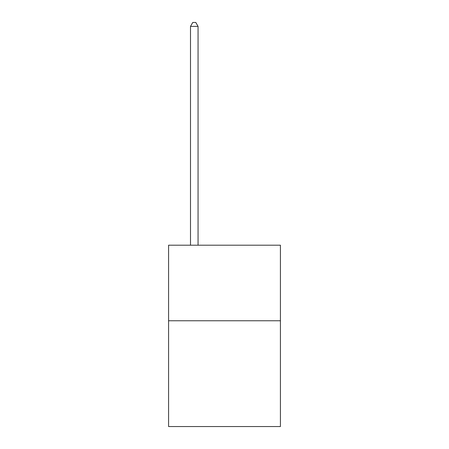 <?xml version="1.0" encoding="UTF-8"?>
<svg xmlns="http://www.w3.org/2000/svg" width="449" height="449" viewBox="0 0 449 449"><rect width="100%" height="100%" fill="white"/><g stroke="black" fill="none" stroke-linecap="round" stroke-linejoin="round"><path stroke-width="0.67" d="M280.417 320.766L280.417 426.55L168.583 426.55L168.583 245.205L280.417 245.205L280.417 320.766L168.583 320.766M198.054 245.205L198.054 26.379L190.499 26.379L190.499 245.205M190.499 26.379L192.767 22.45L195.786 22.45L198.054 26.379"/></g></svg>

